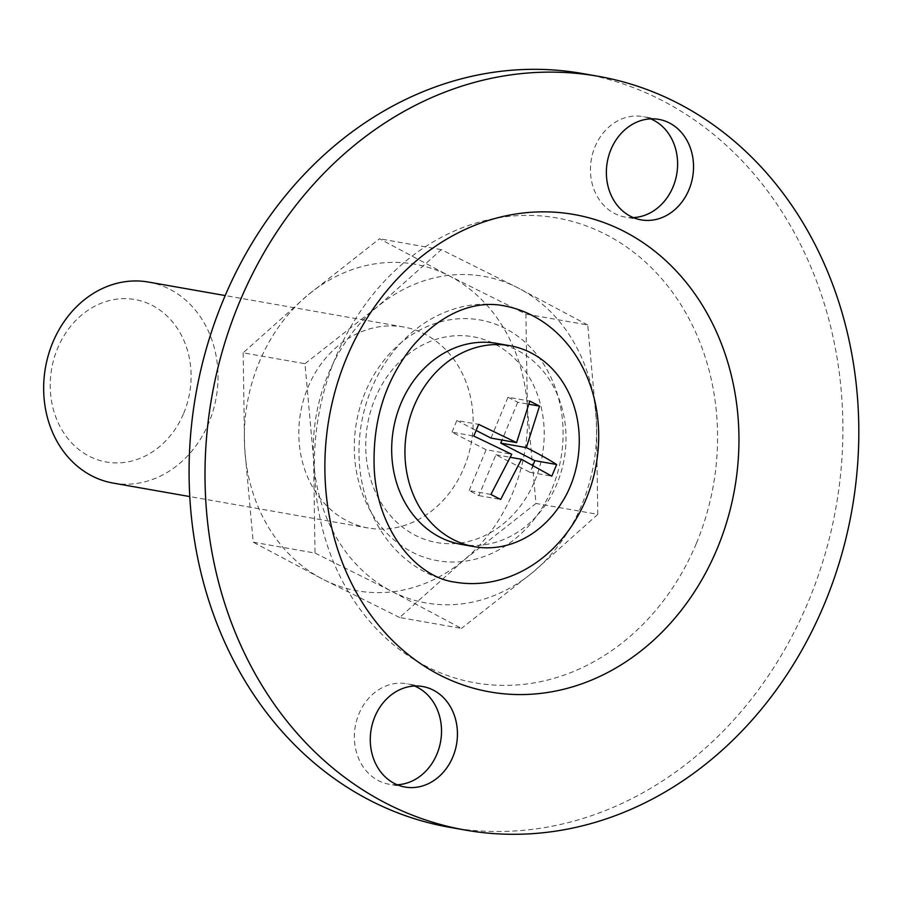 <?xml version="1.0" encoding="UTF-8"?>
<svg xmlns="http://www.w3.org/2000/svg" width="904" height="904" viewBox="0 0 904 904"><rect width="100%" height="100%" fill="white"/><g stroke="black" fill="none" stroke-linecap="round" stroke-linejoin="round"><path stroke-width="0.68" stroke-dasharray="4.52 3.39" d="M243.142 352.82L244.588 446.87L253.199 542.185L315.033 553.078L313.575 459.017L304.976 363.702L243.142 352.82L307.744 295.156A165.839 140.843 100 0 0 244.588 446.87A165.839 140.843 100 0 0 322.83 579.215L253.199 542.185M562.186 501.969A102.05 86.671 100 0 0 570.141 486.341A102.05 86.671 100 0 0 577.034 417.761M532.964 465.255L530.015 472.34L495.878 454.78L478.883 495.618L469.131 490.601L490.906 494.443M469.131 490.601L486.126 449.763L511.732 454.271M478.883 495.618L500.669 499.46M495.878 454.78L510.489 457.345M399.613 617.511L322.83 579.215A165.839 140.843 100 0 0 464.215 559.858L535.97 503.46L527.371 408.145L525.913 314.083L449.13 275.799L379.499 238.769L307.744 295.156A165.839 140.843 100 0 1 449.13 275.799A165.839 140.843 100 0 1 527.371 408.145A165.839 140.843 100 0 1 464.215 559.858L399.613 617.511L461.447 628.404L391.816 591.363L315.033 553.078M587.747 324.977L518.116 287.947A165.839 140.843 100 0 0 376.731 307.315A165.839 140.843 100 0 0 313.575 459.017A165.839 140.843 100 0 0 391.816 591.363A165.839 140.843 100 0 0 533.202 572.006A165.839 140.843 100 0 0 596.346 420.292L587.747 324.977L525.913 314.083M304.976 363.702L376.731 307.315L441.333 249.651L518.116 287.947A165.839 140.843 100 0 1 596.346 420.292L597.804 514.353L535.97 503.46M441.333 249.651L379.499 238.769M449.616 827.307A382.697 325.011 100 0 0 808.605 600.934A382.697 325.011 100 0 0 582.357 73.506M633.297 217.593A51.031 43.335 -80 0 1 625.184 217.073A51.031 43.335 -80 0 1 591.352 159.307A51.031 43.335 -80 0 1 642.88 116.571A51.031 43.335 -80 0 1 650.688 118.853M696.43 543.236A236 200.428 100 0 0 503.596 217.016A236 200.428 100 0 0 347.938 590.956A236 200.428 100 0 0 696.43 543.236M397.206 784.762A51.031 43.335 -80 0 1 389.093 784.243A51.031 43.335 -80 0 1 355.261 726.466A51.031 43.335 -80 0 1 406.789 683.729A51.031 43.335 -80 0 1 414.597 686.012M503.178 305.665A140.323 119.17 100 0 0 361.476 423.196A140.323 119.17 100 0 0 454.509 582.063M534.852 480.758A104.48 88.728 100 0 0 449.48 336.333A104.48 88.728 100 0 0 380.561 501.889A104.48 88.728 100 0 0 534.852 480.758M597.804 514.353L533.202 572.006L461.447 628.404M183.727 413.23A82.49 70.049 100 0 0 116.322 299.213A82.49 70.049 100 0 0 61.924 429.908A82.49 70.049 100 0 0 183.727 413.23M113.136 483.086A102.05 86.671 100 0 0 208.869 422.722A102.05 86.671 100 0 0 148.538 282.071M464.012 467.65A102.05 86.671 100 0 0 403.681 326.999A102.05 86.671 100 0 0 300.625 412.473A102.05 86.671 100 0 0 368.278 528.015A102.05 86.671 100 0 0 464.012 467.65M486.126 449.763L451.989 432.191L473.775 436.033M451.989 432.191L456.848 420.529L478.634 424.36M456.848 420.529L476.182 430.473M490.985 438.09L507.991 397.24L529.778 401.082M507.991 397.24L517.743 402.257L529.156 404.269M517.743 402.257L502.025 440.033M530.015 472.34L551.802 476.171M461.142 544.366A102.05 86.671 100 0 0 556.875 484.002A102.05 86.671 100 0 0 496.545 343.351M552.152 488.397A122.232 103.802 100 0 0 452.282 319.44A122.232 103.802 100 0 0 371.657 513.11A122.232 103.802 100 0 0 552.152 488.397M422.71 686.531L406.789 683.729M405.015 787.045L389.093 784.243M403.681 326.999L225.186 295.563M368.278 528.015L189.783 496.578M658.801 119.373L642.88 116.571M641.094 219.875L625.184 217.073"/><path stroke-width="1.36" d="M562.209 501.935C574.933 482.239 583.555 450.576 577.034 417.761A102.05 86.671 100 0 0 509.811 345.69A102.05 86.671 100 0 0 409.738 418.36A102.05 86.671 100 0 0 474.408 546.705A102.05 86.671 100 0 0 562.186 501.969M473.775 436.033L478.634 424.36L516.591 442.598L529.778 401.082L539.53 406.099L526.343 447.616C538.648 453.819 548.762 459.458 556.661 464.509L551.802 476.171L521.484 459.288L500.669 499.46L490.906 494.443L511.732 454.271L473.775 436.033M510.489 457.345L521.484 459.288M598.279 76.309L582.357 73.506A382.697 325.011 100 0 0 195.897 394.031A382.697 325.011 100 0 0 449.616 827.307L465.526 830.109A382.697 325.011 100 0 0 824.527 603.736A382.697 325.011 100 0 0 598.279 76.309A382.697 325.011 100 0 0 211.818 396.833A382.697 325.011 100 0 0 465.526 830.109M650.688 118.853A51.031 43.335 -80 0 1 653.456 120.142A51.031 43.335 -80 0 1 676.373 176.088A51.031 43.335 -80 0 1 633.297 217.593M414.597 686.012A51.031 43.335 -80 0 1 417.377 687.311A51.031 43.335 -80 0 1 440.282 743.257A51.031 43.335 -80 0 1 397.206 784.762M433.287 690.114A51.031 43.335 -80 0 1 455.051 750.693A51.031 43.335 -80 0 1 405.015 787.045A51.031 43.335 -80 0 1 371.182 729.279A51.031 43.335 -80 0 1 422.71 686.531A51.031 43.335 -80 0 1 433.287 690.114M610.934 149.555A51.031 43.335 -80 0 1 658.801 119.373A51.031 43.335 -80 0 1 669.378 122.944A51.031 43.335 -80 0 1 691.142 183.535A51.031 43.335 -80 0 1 641.094 219.875A51.031 43.335 -80 0 1 610.934 149.555M586.131 499.053A140.323 119.17 100 0 0 503.178 305.665C479.979 301.156 445.435 308.083 412.529 346.3C385.251 380.234 372.471 420.902 374.199 468.295C376.968 530.388 416.586 577.114 454.509 582.063A140.323 119.17 100 0 0 586.131 499.053M225.186 295.563L148.538 282.071A102.05 86.671 100 0 0 45.471 367.544A102.05 86.671 100 0 0 113.136 483.086L189.783 496.578M476.182 430.473L490.985 438.09L516.591 442.598M529.156 404.269L539.53 406.099M502.025 440.033L500.737 443.107L526.343 447.616M500.737 443.107L534.874 460.667L556.661 464.509M534.874 460.667L532.964 465.255M509.811 345.69L496.545 343.351A102.05 86.671 100 0 0 393.489 428.835A102.05 86.671 100 0 0 461.142 544.366L474.408 546.705M717.234 548.547A242.374 205.841 100 0 0 519.178 213.513A242.374 205.841 100 0 0 359.306 597.567A242.374 205.841 100 0 0 717.234 548.547"/></g></svg>
